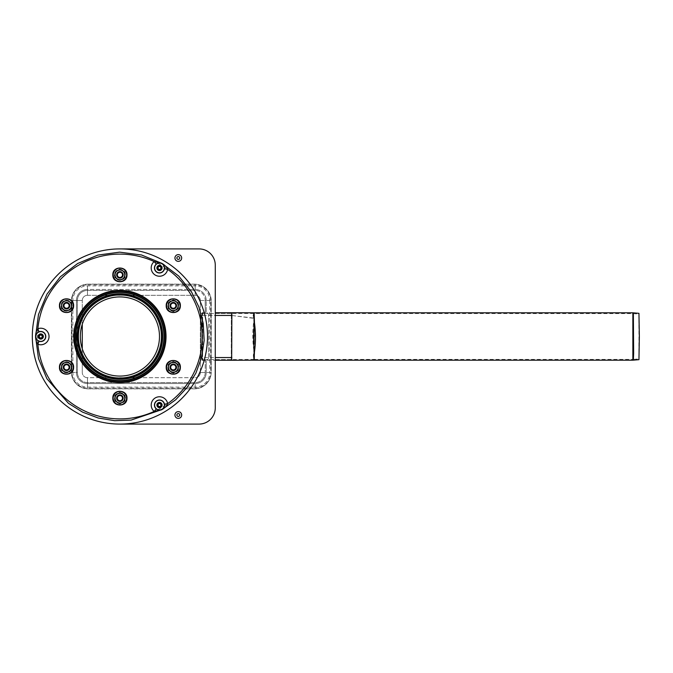 <?xml version="1.0" encoding="UTF-8"?>
<svg xmlns="http://www.w3.org/2000/svg" width="673" height="673" viewBox="0 0 673 673"><rect width="100%" height="100%" fill="white"/><g stroke="black" fill="none" stroke-linecap="round" stroke-linejoin="round"><path stroke-width="0.5" stroke-dasharray="3.37 2.52" d="M80.331 336.5A39.572 39.572 0 0 1 139.698 302.227A39.572 39.572 0 0 1 139.698 370.773A39.572 39.572 0 0 1 80.331 336.5M199.057 248.909L119.903 248.909A87.591 87.591 0 0 0 32.321 336.5A87.591 87.591 0 0 0 119.903 424.091L199.057 424.091A16.219 16.219 0 0 0 215.276 407.863L215.276 265.137A16.219 16.219 0 0 0 199.057 248.909M119.903 248.909A87.591 87.591 0 0 0 32.321 336.5A87.591 87.591 0 0 0 119.903 424.091M200.933 313.601L202.952 312.995L201.993 315.444L201.993 357.556L202.952 360.005L200.933 359.399L200.933 313.601L200.933 359.399M202.952 359.012L202.952 360.509L206.678 360.509L208.63 358.558L206.678 360.509L202.952 360.509L202.952 360.005M206.199 372.506L206.199 360.509L206.199 372.506A11.029 11.029 0 0 1 195.17 383.534L87.465 383.534A11.029 11.029 0 0 1 76.436 372.506L76.436 300.495L76.436 372.506A11.029 11.029 0 0 0 87.465 383.534L195.17 383.534A11.029 11.029 0 0 0 206.199 372.506L210.733 372.506L210.733 300.495L206.199 300.495L206.199 312.491L206.199 300.495A11.029 11.029 0 0 0 195.17 289.466A11.029 11.029 0 0 1 206.199 300.495L200.361 300.495L200.361 372.506L206.199 372.506M202.952 312.995L202.952 312.491L206.678 312.491L208.63 314.442L208.63 358.558L208.63 314.442L206.678 312.491L202.952 312.491L202.952 313.988M72.869 372.506L72.869 300.495A14.596 14.596 0 0 1 87.465 285.89L195.17 285.89A14.596 14.596 0 0 1 209.766 300.495L205.223 300.495A10.053 10.053 0 0 0 195.17 290.433A10.053 10.053 0 0 1 205.223 300.495L205.223 312.491L205.223 300.495L200.361 300.495L200.361 372.506A5.191 5.191 0 0 1 195.17 377.696A5.191 5.191 0 0 0 200.361 372.506L205.223 372.506L205.223 360.509L205.223 372.506A10.053 10.053 0 0 1 195.17 382.567A10.053 10.053 0 0 0 205.223 372.506L209.766 372.506A14.596 14.596 0 0 1 195.17 387.11L87.465 387.11A14.596 14.596 0 0 1 72.869 372.506L77.412 372.506L77.412 300.495L77.412 372.506A10.053 10.053 0 0 0 87.465 382.567L195.17 382.567L87.465 382.567A10.053 10.053 0 0 1 77.412 372.506L71.893 372.506A15.572 15.572 0 0 0 87.465 388.077L195.17 388.077A15.572 15.572 0 0 0 210.733 372.506M87.465 285.89L87.465 290.433A10.053 10.053 0 0 0 77.412 300.495A10.053 10.053 0 0 1 87.465 290.433L195.17 290.433L87.465 290.433L87.465 295.304L87.465 289.466L195.17 289.466L87.465 289.466A11.029 11.029 0 0 0 76.436 300.495A11.029 11.029 0 0 1 87.465 289.466L87.465 284.923A15.572 15.572 0 0 0 71.893 300.495L71.893 372.506M88.281 284.141A16.867 16.867 0 0 0 71.405 301.008L71.405 371.992A16.867 16.867 0 0 0 88.281 388.859L194.354 388.859A16.867 16.867 0 0 0 211.221 371.992L211.221 301.008A16.867 16.867 0 0 0 194.354 284.141L88.281 284.141L194.354 284.141A16.867 16.867 0 0 1 211.221 301.008L211.221 371.992A16.867 16.867 0 0 1 194.354 388.859L88.281 388.859A16.867 16.867 0 0 1 71.405 371.992L71.405 301.008A16.867 16.867 0 0 1 88.281 284.141M122.52 274.862A2.599 2.599 -90 0 1 118.616 277.116A2.599 2.599 -90 0 1 118.616 272.607A2.599 2.599 -90 0 1 122.52 274.862A2.599 2.599 -90 0 1 118.608 277.116A2.599 2.599 -90 0 1 118.608 272.615A2.599 2.599 -90 0 1 122.511 274.862A2.599 2.599 -90 0 1 118.608 277.116A2.599 2.599 -90 0 1 118.608 272.615A2.599 2.599 -90 0 1 122.511 274.862A2.625 2.625 -90 0 1 118.599 277.133A2.625 2.625 -90 0 1 118.599 272.59A2.625 2.625 -90 0 1 122.536 274.862A2.599 2.599 -90 0 1 118.608 277.116A2.599 2.599 -90 0 1 118.608 272.615A2.599 2.599 -90 0 1 122.511 274.862A2.608 2.608 -90 0 1 118.608 277.116A2.608 2.608 -90 0 1 118.608 272.607A2.608 2.608 -90 0 1 122.511 274.862A2.599 2.599 -90 0 1 118.608 277.116A2.599 2.599 -90 0 1 118.608 272.615A2.599 2.599 -90 0 1 122.511 274.862M123.167 274.862A3.247 3.247 -90 0 1 118.288 277.68A3.247 3.247 -90 0 1 118.288 272.052A3.247 3.247 -90 0 1 123.167 274.862A3.247 3.247 -90 0 1 118.288 277.68A3.247 3.247 -90 0 1 118.288 272.052A3.247 3.247 -90 0 1 123.159 274.862A3.247 3.247 -90 0 1 118.288 277.68A3.247 3.247 -90 0 1 118.288 272.052A3.247 3.247 -90 0 1 123.159 274.862A3.272 3.272 -90 0 1 118.28 277.697A3.272 3.272 -90 0 1 118.28 272.035A3.272 3.272 -90 0 1 123.176 274.862A3.256 3.256 -90 0 1 118.288 277.68A3.256 3.256 -90 0 1 118.288 272.043A3.256 3.256 -90 0 1 123.167 274.862A3.247 3.247 -90 0 1 118.288 277.68A3.247 3.247 -90 0 1 118.288 272.052A3.247 3.247 -90 0 1 123.159 274.862A3.247 3.247 -90 0 1 118.288 277.68A3.247 3.247 -90 0 1 118.288 272.052A3.247 3.247 -90 0 1 123.159 274.862A3.247 3.247 -90 0 1 118.288 277.68A3.247 3.247 -90 0 1 118.288 272.052A3.247 3.247 -90 0 1 123.151 274.862A3.247 3.247 -90 0 1 118.288 277.671A3.247 3.247 -90 0 1 118.288 272.052A3.247 3.247 -90 0 1 123.151 274.862A3.247 3.247 -90 0 1 118.288 277.671A3.247 3.247 -90 0 1 118.288 272.052A3.247 3.247 -90 0 1 123.151 274.862A3.247 3.247 -90 0 1 118.288 277.671A3.247 3.247 -90 0 1 118.288 272.052A3.247 3.247 -90 0 1 123.151 274.862M122.503 274.862A2.599 2.599 -90 0 1 118.608 277.116A2.599 2.599 -90 0 1 118.608 272.615A2.599 2.599 -90 0 1 122.503 274.862A2.599 2.599 -90 0 1 118.608 277.116A2.599 2.599 -90 0 1 118.608 272.615A2.599 2.599 -90 0 1 122.503 274.862A2.599 2.599 -90 0 1 118.608 277.116A2.599 2.599 -90 0 1 118.608 272.615A2.599 2.599 -90 0 1 122.503 274.862A2.599 2.599 -90 0 1 118.608 277.116A2.599 2.599 -90 0 1 118.608 272.615A2.599 2.599 -90 0 1 122.503 274.862M67.83 303.422A2.599 2.599 -150 0 1 67.83 307.931A2.599 2.599 -150 0 1 63.927 305.677A2.599 2.599 -150 0 1 67.83 303.422A2.599 2.599 -150 0 1 67.83 307.931A2.599 2.599 -150 0 1 63.927 305.677A2.599 2.599 -150 0 1 67.83 303.422A2.599 2.599 -150 0 1 67.83 307.931A2.599 2.599 -150 0 1 63.927 305.677A2.599 2.599 -150 0 1 67.83 303.422A2.599 2.599 -150 0 1 67.83 307.931A2.599 2.599 -150 0 1 63.927 305.677A2.599 2.599 -150 0 1 67.83 303.422A2.599 2.599 -150 0 1 67.83 307.931A2.599 2.599 -150 0 1 63.935 305.677A2.599 2.599 -150 0 1 67.83 303.43A2.608 2.608 -150 0 1 67.83 307.931A2.608 2.608 -150 0 1 63.927 305.677A2.608 2.608 -150 0 1 67.83 303.422A2.599 2.599 -150 0 1 67.83 307.931A2.599 2.599 -150 0 1 63.935 305.677A2.599 2.599 -150 0 1 67.83 303.43A2.599 2.599 -150 0 1 67.83 307.931A2.599 2.599 -150 0 1 63.935 305.677A2.599 2.599 -150 0 1 67.83 303.43A2.599 2.599 -150 0 1 67.83 307.931A2.599 2.599 -150 0 1 63.935 305.685A2.599 2.599 -150 0 1 67.83 303.43A2.599 2.599 -150 0 1 67.83 307.931A2.599 2.599 -150 0 1 63.935 305.685A2.599 2.599 -150 0 1 67.83 303.43A2.599 2.599 -150 0 1 67.83 307.931A2.599 2.599 -150 0 1 63.935 305.685A2.599 2.599 -150 0 1 67.83 303.43M68.158 302.858A3.247 3.247 -150 0 1 68.158 308.495A3.247 3.247 -150 0 1 63.279 305.677A3.247 3.247 -150 0 1 68.158 302.858A3.247 3.247 -150 0 1 68.158 308.495A3.247 3.247 -150 0 1 63.279 305.677A3.247 3.247 -150 0 1 68.158 302.858A3.247 3.247 -150 0 1 68.158 308.495A3.247 3.247 -150 0 1 63.279 305.677A3.247 3.247 -150 0 1 68.158 302.867A3.256 3.256 -150 0 1 68.158 308.495A3.256 3.256 -150 0 1 63.279 305.677A3.256 3.256 -150 0 1 68.158 302.858A3.247 3.247 -150 0 1 68.158 308.495A3.247 3.247 -150 0 1 63.279 305.677A3.247 3.247 -150 0 1 68.158 302.867A3.247 3.247 -150 0 1 68.15 308.495A3.247 3.247 -150 0 1 63.287 305.677A3.247 3.247 -150 0 1 68.15 302.867A3.247 3.247 -150 0 1 68.15 308.495A3.247 3.247 -150 0 1 63.287 305.677A3.247 3.247 -150 0 1 68.15 302.867A3.247 3.247 -150 0 1 68.15 308.495A3.247 3.247 -150 0 1 63.287 305.685A3.247 3.247 -150 0 1 68.15 302.867M67.847 303.405A2.625 2.625 -150 0 1 67.847 307.948A2.625 2.625 -150 0 1 63.91 305.677A2.625 2.625 -150 0 1 67.847 303.405M68.166 302.85A3.272 3.272 -150 0 1 68.166 308.512A3.272 3.272 -150 0 1 63.262 305.677A3.272 3.272 -150 0 1 68.166 302.85M68.15 302.875A3.247 3.247 -150 0 1 68.15 308.495A3.247 3.247 -150 0 1 63.287 305.685A3.247 3.247 -150 0 1 68.15 302.875A3.247 3.247 -150 0 1 68.15 308.495A3.247 3.247 -150 0 1 63.287 305.685A3.247 3.247 -150 0 1 68.15 302.875M65.222 365.06A2.599 2.599 150 0 1 69.126 367.307A2.599 2.599 150 0 1 65.222 369.561A2.599 2.599 150 0 1 65.222 365.06A2.599 2.599 150 0 1 69.126 367.315A2.599 2.599 150 0 1 65.222 369.561A2.599 2.599 150 0 1 65.222 365.06A2.599 2.599 150 0 1 69.126 367.315A2.599 2.599 150 0 1 65.231 369.561A2.599 2.599 150 0 1 65.231 365.06A2.608 2.608 150 0 1 69.134 367.315A2.608 2.608 150 0 1 65.222 369.57A2.608 2.608 150 0 1 65.222 365.06A2.599 2.599 150 0 1 69.126 367.315A2.599 2.599 150 0 1 65.231 369.561A2.599 2.599 150 0 1 65.231 365.069A2.599 2.599 150 0 1 69.126 367.315A2.599 2.599 150 0 1 65.231 369.561A2.599 2.599 150 0 1 65.231 365.069A2.599 2.599 150 0 1 69.126 367.315A2.599 2.599 150 0 1 65.231 369.561A2.599 2.599 150 0 1 65.231 365.069A2.599 2.599 150 0 1 69.126 367.315A2.599 2.599 150 0 1 65.231 369.561A2.599 2.599 150 0 1 65.231 365.069A2.599 2.599 150 0 1 69.126 367.315A2.599 2.599 150 0 1 65.231 369.561A2.599 2.599 150 0 1 65.231 365.069M64.902 364.497A3.247 3.247 150 0 1 69.773 367.315A3.247 3.247 150 0 1 64.902 370.125A3.247 3.247 150 0 1 64.902 364.497A3.247 3.247 150 0 1 69.773 367.315A3.247 3.247 150 0 1 64.902 370.125A3.247 3.247 150 0 1 64.902 364.497A3.247 3.247 150 0 1 69.773 367.315A3.247 3.247 150 0 1 64.902 370.125A3.247 3.247 150 0 1 64.902 364.497A3.256 3.256 150 0 1 69.782 367.315A3.256 3.256 150 0 1 64.902 370.133A3.256 3.256 150 0 1 64.902 364.497A3.247 3.247 150 0 1 69.773 367.315A3.247 3.247 150 0 1 64.902 370.125A3.247 3.247 150 0 1 64.902 364.505A3.247 3.247 150 0 1 69.773 367.315A3.247 3.247 150 0 1 64.902 370.125A3.247 3.247 150 0 1 64.902 364.505A3.247 3.247 150 0 1 69.773 367.315A3.247 3.247 150 0 1 64.902 370.125A3.247 3.247 150 0 1 64.902 364.505A3.247 3.247 150 0 1 69.773 367.315A3.247 3.247 150 0 1 64.902 370.125A3.247 3.247 150 0 1 64.902 364.505A3.247 3.247 150 0 1 69.773 367.315A3.247 3.247 150 0 1 64.902 370.125A3.247 3.247 150 0 1 64.902 364.505A3.247 3.247 150 0 1 69.773 367.315A3.247 3.247 150 0 1 64.902 370.125A3.247 3.247 150 0 1 64.902 364.505M65.214 365.044A2.625 2.625 150 0 1 69.151 367.315A2.625 2.625 150 0 1 65.214 369.586A2.625 2.625 150 0 1 65.214 365.044M64.894 364.48A3.272 3.272 150 0 1 69.799 367.315A3.272 3.272 150 0 1 64.894 370.142A3.272 3.272 150 0 1 64.894 364.48M117.295 398.138A2.599 2.599 90 0 1 121.199 395.884A2.599 2.599 90 0 1 121.199 400.393A2.599 2.599 90 0 1 117.295 398.138A2.599 2.599 90 0 1 121.199 395.884A2.599 2.599 90 0 1 121.199 400.385A2.599 2.599 90 0 1 117.295 398.138A2.599 2.599 90 0 1 121.199 395.884A2.599 2.599 90 0 1 121.199 400.385A2.599 2.599 90 0 1 117.295 398.138A2.599 2.599 90 0 1 121.199 395.884A2.599 2.599 90 0 1 121.199 400.385A2.599 2.599 90 0 1 117.304 398.138A2.608 2.608 90 0 1 121.207 395.884A2.608 2.608 90 0 1 121.207 400.393A2.608 2.608 90 0 1 117.295 398.138A2.599 2.599 90 0 1 121.199 395.884A2.599 2.599 90 0 1 121.199 400.385A2.599 2.599 90 0 1 117.304 398.138A2.599 2.599 90 0 1 121.199 395.884A2.599 2.599 90 0 1 121.199 400.385A2.599 2.599 90 0 1 117.304 398.138A2.599 2.599 90 0 1 121.199 395.884A2.599 2.599 90 0 1 121.199 400.385A2.599 2.599 90 0 1 117.304 398.138A2.599 2.599 90 0 1 121.207 395.884A2.599 2.599 90 0 1 121.207 400.385A2.599 2.599 90 0 1 117.312 398.138A2.599 2.599 90 0 1 121.207 395.884A2.599 2.599 90 0 1 121.207 400.385A2.599 2.599 90 0 1 117.312 398.138M116.648 398.138A3.247 3.247 90 0 1 121.527 395.32A3.247 3.247 90 0 1 121.527 400.948A3.247 3.247 90 0 1 116.648 398.138A3.247 3.247 90 0 1 121.527 395.32A3.247 3.247 90 0 1 121.527 400.948A3.247 3.247 90 0 1 116.648 398.138A3.247 3.247 90 0 1 121.527 395.32A3.247 3.247 90 0 1 121.527 400.948A3.247 3.247 90 0 1 116.648 398.138A3.272 3.272 90 0 1 121.535 395.303A3.272 3.272 90 0 1 121.535 400.965A3.272 3.272 90 0 1 116.631 398.138A3.256 3.256 90 0 1 121.527 395.32A3.256 3.256 90 0 1 121.527 400.957A3.256 3.256 90 0 1 116.648 398.138A3.247 3.247 90 0 1 121.527 395.32A3.247 3.247 90 0 1 121.527 400.948A3.247 3.247 90 0 1 116.656 398.138A3.247 3.247 90 0 1 121.527 395.32A3.247 3.247 90 0 1 121.527 400.948A3.247 3.247 90 0 1 116.656 398.138A3.247 3.247 90 0 1 121.527 395.32A3.247 3.247 90 0 1 121.527 400.948A3.247 3.247 90 0 1 116.656 398.138A3.247 3.247 90 0 1 121.527 395.329A3.247 3.247 90 0 1 121.527 400.948A3.247 3.247 90 0 1 116.656 398.138M117.279 398.138A2.625 2.625 90 0 1 121.216 395.867A2.625 2.625 90 0 1 121.216 400.41A2.625 2.625 90 0 1 117.279 398.138M116.665 398.138A3.247 3.247 90 0 1 121.527 395.329A3.247 3.247 90 0 1 121.527 400.948A3.247 3.247 90 0 1 116.665 398.138A3.247 3.247 90 0 1 121.527 395.329A3.247 3.247 90 0 1 121.527 400.948A3.247 3.247 90 0 1 116.665 398.138M171.977 369.578A2.599 2.599 30 0 1 171.977 365.069A2.599 2.599 30 0 1 175.88 367.323A2.599 2.599 30 0 1 171.977 369.578A2.599 2.599 30 0 1 171.977 365.069A2.599 2.599 30 0 1 175.88 367.323A2.599 2.599 30 0 1 171.977 369.578A2.599 2.599 30 0 1 171.977 365.069A2.599 2.599 30 0 1 175.88 367.323A2.599 2.599 30 0 1 171.977 369.578A2.599 2.599 30 0 1 171.985 365.069A2.599 2.599 30 0 1 175.88 367.323A2.599 2.599 30 0 1 171.985 369.57A2.608 2.608 30 0 1 171.977 365.069A2.608 2.608 30 0 1 175.889 367.323A2.608 2.608 30 0 1 171.977 369.578A2.599 2.599 30 0 1 171.985 365.069A2.599 2.599 30 0 1 175.88 367.323A2.599 2.599 30 0 1 171.985 369.57A2.599 2.599 30 0 1 171.985 365.069A2.599 2.599 30 0 1 175.88 367.323A2.599 2.599 30 0 1 171.985 369.57A2.599 2.599 30 0 1 171.985 365.069A2.599 2.599 30 0 1 175.88 367.315A2.599 2.599 30 0 1 171.985 369.57A2.599 2.599 30 0 1 171.985 365.069A2.599 2.599 30 0 1 175.88 367.315A2.599 2.599 30 0 1 171.985 369.57A2.599 2.599 30 0 1 171.985 365.069A2.599 2.599 30 0 1 175.88 367.315A2.599 2.599 30 0 1 171.985 369.57M171.657 370.142A3.247 3.247 30 0 1 171.657 364.505A3.247 3.247 30 0 1 176.528 367.323A3.247 3.247 30 0 1 171.657 370.142A3.247 3.247 30 0 1 171.657 364.505A3.247 3.247 30 0 1 176.528 367.323A3.247 3.247 30 0 1 171.657 370.142A3.247 3.247 30 0 1 171.657 364.505A3.247 3.247 30 0 1 176.528 367.323A3.247 3.247 30 0 1 171.657 370.133A3.272 3.272 30 0 1 171.649 364.488A3.272 3.272 30 0 1 176.553 367.323A3.272 3.272 30 0 1 171.649 370.15A3.256 3.256 30 0 1 171.657 364.505A3.256 3.256 30 0 1 176.536 367.323A3.256 3.256 30 0 1 171.657 370.142A3.247 3.247 30 0 1 171.657 364.505A3.247 3.247 30 0 1 176.528 367.323A3.247 3.247 30 0 1 171.657 370.133A3.247 3.247 30 0 1 171.657 364.505A3.247 3.247 30 0 1 176.528 367.323A3.247 3.247 30 0 1 171.657 370.133A3.247 3.247 30 0 1 171.657 364.505A3.247 3.247 30 0 1 176.528 367.323A3.247 3.247 30 0 1 171.657 370.133A3.247 3.247 30 0 1 171.657 364.505A3.247 3.247 30 0 1 176.528 367.315A3.247 3.247 30 0 1 171.657 370.133M171.968 369.595A2.625 2.625 30 0 1 171.968 365.052A2.625 2.625 30 0 1 175.905 367.323A2.625 2.625 30 0 1 171.968 369.595M171.665 370.125A3.247 3.247 30 0 1 171.665 364.505A3.247 3.247 30 0 1 176.528 367.315A3.247 3.247 30 0 1 171.665 370.125A3.247 3.247 30 0 1 171.665 364.505A3.247 3.247 30 0 1 176.528 367.315A3.247 3.247 30 0 1 171.665 370.125M174.593 307.94A2.599 2.599 -30 0 1 170.681 305.685A2.599 2.599 -30 0 1 174.593 303.439A2.599 2.599 -30 0 1 174.593 307.94A2.599 2.599 -30 0 1 170.69 305.685A2.599 2.599 -30 0 1 174.585 303.439A2.599 2.599 -30 0 1 174.585 307.94A2.599 2.599 -30 0 1 170.69 305.685A2.599 2.599 -30 0 1 174.585 303.439A2.599 2.599 -30 0 1 174.585 307.94A2.625 2.625 -30 0 1 170.664 305.685A2.625 2.625 -30 0 1 174.601 303.414A2.625 2.625 -30 0 1 174.601 307.956A2.599 2.599 -30 0 1 170.69 305.685A2.599 2.599 -30 0 1 174.585 303.439A2.599 2.599 -30 0 1 174.585 307.94A2.608 2.608 -30 0 1 170.681 305.685A2.608 2.608 -30 0 1 174.585 303.43A2.608 2.608 -30 0 1 174.585 307.94A2.599 2.599 -30 0 1 170.69 305.685A2.599 2.599 -30 0 1 174.585 303.439A2.599 2.599 -30 0 1 174.585 307.931A2.599 2.599 -30 0 1 170.69 305.685A2.599 2.599 -30 0 1 174.585 303.439A2.599 2.599 -30 0 1 174.585 307.931A2.599 2.599 -30 0 1 170.69 305.685A2.599 2.599 -30 0 1 174.585 303.439A2.599 2.599 -30 0 1 174.585 307.931A2.599 2.599 -30 0 1 170.69 305.685A2.599 2.599 -30 0 1 174.585 303.439A2.599 2.599 -30 0 1 174.585 307.931A2.599 2.599 -30 0 1 170.69 305.685A2.599 2.599 -30 0 1 174.585 303.439A2.599 2.599 -30 0 1 174.585 307.931M174.913 308.503A3.247 3.247 -30 0 1 170.033 305.685A3.247 3.247 -30 0 1 174.913 302.875A3.247 3.247 -30 0 1 174.913 308.503A3.247 3.247 -30 0 1 170.033 305.685A3.247 3.247 -30 0 1 174.913 302.875A3.247 3.247 -30 0 1 174.913 308.503A3.247 3.247 -30 0 1 170.033 305.685A3.247 3.247 -30 0 1 174.913 302.875A3.247 3.247 -30 0 1 174.913 308.503A3.256 3.256 -30 0 1 170.033 305.685A3.256 3.256 -30 0 1 174.913 302.867A3.256 3.256 -30 0 1 174.913 308.503A3.247 3.247 -30 0 1 170.042 305.685A3.247 3.247 -30 0 1 174.913 302.875A3.247 3.247 -30 0 1 174.913 308.495A3.247 3.247 -30 0 1 170.042 305.685A3.247 3.247 -30 0 1 174.913 302.875A3.247 3.247 -30 0 1 174.913 308.495A3.247 3.247 -30 0 1 170.042 305.685A3.247 3.247 -30 0 1 174.904 302.875A3.247 3.247 -30 0 1 174.904 308.495A3.247 3.247 -30 0 1 170.042 305.685A3.247 3.247 -30 0 1 174.904 302.875A3.247 3.247 -30 0 1 174.904 308.495A3.247 3.247 -30 0 1 170.042 305.685A3.247 3.247 -30 0 1 174.904 302.875A3.247 3.247 -30 0 1 174.904 308.495A3.247 3.247 -30 0 1 170.042 305.685A3.247 3.247 -30 0 1 174.904 302.875A3.247 3.247 -30 0 1 174.904 308.495M174.921 308.52A3.272 3.272 -30 0 1 170.017 305.685A3.272 3.272 -30 0 1 174.921 302.858A3.272 3.272 -30 0 1 174.921 308.52M253.763 357.254C254.344 361.544 254.192 361.081 253.317 355.849L253.788 350.187C254.402 362.739 254.621 363.336 254.436 351.987M254.142 312.819L253.814 321.013L253.359 315.738L254.108 312.819M253.788 350.187C252.459 340.159 252.468 330.435 253.814 321.013L254.655 336.5L253.788 350.187M215.276 312.718L231.319 312.718L231.319 360.282M202.127 312.718L202.127 360.282L215.276 360.282L202.623 360.282L202.674 357.556L202.623 359.5L202.127 359.5L202.127 313.5L202.623 313.5L202.657 315.444L202.657 357.556L202.623 312.718M231.815 359.5L231.319 359.5L231.285 357.556L231.319 313.5L231.815 313.5L231.849 315.444L231.815 359.5L202.623 359.5M632.872 313.601A4.543 4.543 -90 0 1 633.268 313.618L632.595 320.306L632.872 359.399L632.872 313.601L202.623 313.5M231.319 313.5L202.127 313.5M231.319 359.5L202.127 359.5M202.127 360.282L202.623 360.282M253.822 321.442L253.805 349.96C253.999 361.872 254.209 362.402 254.428 351.558L254.444 323.04C254.285 312.398 254.091 310.833 253.881 318.354L253.822 321.442M638.946 313.332L638.946 358.886L633.268 359.382L633.268 313.618L633.268 359.382L254.125 359.399L254.428 351.558M254.125 313.601L253.881 318.354L231.285 315.444L202.093 315.444M638.946 358.886L638.946 359.668M125.094 274.862A5.191 5.191 0 0 1 117.312 279.362A5.191 5.191 0 0 1 117.312 270.369A5.191 5.191 0 0 1 125.094 274.862A5.191 5.191 0 0 0 117.312 270.369A5.191 5.191 0 0 0 117.312 279.362A5.191 5.191 0 0 0 125.094 274.862M168.09 305.685A5.191 5.191 0 0 1 175.88 301.184A5.191 5.191 0 0 1 175.88 310.177A5.191 5.191 0 0 1 168.09 305.685A5.191 5.191 0 0 0 175.88 310.177A5.191 5.191 0 0 0 175.88 301.184A5.191 5.191 0 0 0 168.09 305.685M162.075 336.5A42.172 42.172 0 0 1 98.822 373.019A42.172 42.172 0 0 1 98.822 299.981A42.172 42.172 0 0 1 162.075 336.5A42.172 42.172 0 0 0 98.822 299.981A42.172 42.172 0 0 0 98.822 373.019A42.172 42.172 0 0 0 162.075 336.5M168.09 367.315A5.191 5.191 0 0 1 175.88 362.823A5.191 5.191 0 0 1 175.88 371.816A5.191 5.191 0 0 1 168.09 367.315A5.191 5.191 0 0 0 175.88 371.816A5.191 5.191 0 0 0 175.88 362.823A5.191 5.191 0 0 0 168.09 367.315M125.094 398.138A5.191 5.191 0 0 1 117.312 402.631A5.191 5.191 0 0 1 117.312 393.638A5.191 5.191 0 0 1 125.094 398.138A5.191 5.191 0 0 0 117.312 393.638A5.191 5.191 0 0 0 117.312 402.631A5.191 5.191 0 0 0 125.094 398.138A5.191 5.191 0 0 1 119.903 403.329A5.191 5.191 0 0 1 114.713 398.138A5.191 5.191 0 0 1 119.903 392.948A5.191 5.191 0 0 1 125.094 398.138M71.717 367.315A5.191 5.191 0 0 1 63.935 371.816A5.191 5.191 0 0 1 63.935 362.823A5.191 5.191 0 0 1 71.717 367.315A5.191 5.191 0 0 0 63.935 362.823A5.191 5.191 0 0 0 63.935 371.816A5.191 5.191 0 0 0 71.717 367.315M71.717 305.685A5.191 5.191 0 0 1 63.935 310.177A5.191 5.191 0 0 1 63.935 301.184A5.191 5.191 0 0 1 71.717 305.685A5.191 5.191 0 0 0 63.935 301.184A5.191 5.191 0 0 0 63.935 310.177A5.191 5.191 0 0 0 71.717 305.685M207.494 336.5A87.591 87.591 0 0 0 76.116 260.644A87.591 87.591 0 0 0 76.116 412.356A87.591 87.591 0 0 0 207.494 336.5M168.418 302.875L173.281 300.065L178.152 302.875M178.152 308.495L173.281 311.305L168.418 308.495M168.418 305.685L168.418 304.322M173.281 302.438A3.247 3.247 0 0 0 170.471 307.3A3.247 3.247 0 0 0 176.09 307.3A3.247 3.247 0 0 0 173.281 302.438M173.281 308.402A2.717 2.717 0 0 0 175.998 305.685A2.717 2.717 0 0 0 173.281 302.968A2.717 2.717 0 0 0 170.563 305.685A2.717 2.717 0 0 0 173.281 308.402A2.717 2.717 0 0 0 175.636 304.322A2.717 2.717 0 0 0 170.934 304.322A2.717 2.717 0 0 0 173.281 308.402M171.623 302.9A3.247 3.247 0 0 0 173.281 308.924A3.247 3.247 0 0 0 176.427 304.869A3.247 3.247 0 0 0 171.708 302.85M168.418 364.505L173.281 361.695L178.152 364.505M178.152 370.125L173.281 372.935L168.418 370.125M168.418 367.315L168.418 365.952M173.281 364.076A3.247 3.247 0 0 0 170.471 368.939A3.247 3.247 0 0 0 176.09 368.939A3.247 3.247 0 0 0 173.281 364.076M173.281 370.032A2.717 2.717 0 0 0 175.998 367.315A2.717 2.717 0 0 0 173.281 364.598A2.717 2.717 0 0 0 170.563 367.315A2.717 2.717 0 0 0 173.281 370.032A2.717 2.717 0 0 0 175.636 365.961A2.717 2.717 0 0 0 170.934 365.961A2.717 2.717 0 0 0 173.281 370.032M174.862 364.488A3.247 3.247 0 0 0 170.143 366.499A3.247 3.247 0 0 0 173.281 370.562A3.247 3.247 0 0 0 174.946 364.53M117.472 270.647L119.903 269.242M122.343 270.647L124.774 272.052M123.596 278.353L121.081 279.8M118.726 279.8L116.219 278.353M115.041 274.862L115.041 273.499M119.903 271.623A3.247 3.247 0 0 0 117.094 276.485A3.247 3.247 0 0 0 122.713 276.485A3.247 3.247 0 0 0 119.903 271.623M119.903 277.579A2.717 2.717 0 0 0 122.621 274.862A2.717 2.717 0 0 0 119.903 272.144A2.717 2.717 0 0 0 117.186 274.862A2.717 2.717 0 0 0 119.903 277.579A2.717 2.717 0 0 0 122.259 273.507A2.717 2.717 0 0 0 117.556 273.507A2.717 2.717 0 0 0 119.903 277.579M116.665 274.912A3.247 3.247 0 0 0 119.903 278.109A3.247 3.247 0 0 0 123.151 274.878A3.247 3.247 0 0 0 119.937 271.623A3.247 3.247 0 0 0 116.665 274.82M64.095 363.1L65.348 362.377M67.704 362.377L71.397 364.505M70.219 370.806L67.704 372.253M65.348 372.253L62.841 370.806M61.664 367.315L61.664 365.952M66.526 364.076A3.247 3.247 0 0 0 63.716 368.939A3.247 3.247 0 0 0 69.336 368.939A3.247 3.247 0 0 0 66.526 364.076M66.526 370.032A2.717 2.717 0 0 0 69.243 367.315A2.717 2.717 0 0 0 66.526 364.598A2.717 2.717 0 0 0 63.809 367.315A2.717 2.717 0 0 0 66.526 370.032A2.717 2.717 0 0 0 68.882 365.961A2.717 2.717 0 0 0 64.179 365.961A2.717 2.717 0 0 0 66.526 370.032M68.192 370.1A3.247 3.247 0 0 0 68.587 364.808A3.247 3.247 0 0 0 63.472 366.221A3.247 3.247 0 0 0 68.108 370.15M64.103 301.47L65.357 300.747M67.712 300.747L71.405 302.875M70.228 309.176L67.712 310.623M65.357 310.623L62.85 309.176M61.672 305.685L61.672 304.322M66.534 302.438A3.247 3.247 0 0 0 63.725 307.3A3.247 3.247 0 0 0 69.344 307.3A3.247 3.247 0 0 0 66.534 302.438M66.534 308.402A2.717 2.717 0 0 0 69.252 305.685A2.717 2.717 0 0 0 66.534 302.968A2.717 2.717 0 0 0 63.817 305.685A2.717 2.717 0 0 0 66.534 308.402A2.717 2.717 0 0 0 68.89 304.322A2.717 2.717 0 0 0 64.187 304.322A2.717 2.717 0 0 0 66.534 308.402M68.781 308.024A3.247 3.247 0 0 0 68.2 302.892A3.247 3.247 0 0 0 63.413 304.819A3.247 3.247 0 0 0 67.662 308.73M115.033 395.337L119.903 392.527M122.335 393.932L124.766 395.337M124.766 400.948L119.903 403.758M118.061 402.698L117.472 402.353M115.033 398.147L115.033 396.776M119.903 394.9A3.247 3.247 0 0 0 117.094 399.762A3.247 3.247 0 0 0 122.713 399.762A3.247 3.247 0 0 0 119.903 394.9M119.903 400.864A2.717 2.717 0 0 0 122.621 398.147A2.717 2.717 0 0 0 119.903 395.43A2.717 2.717 0 0 0 117.186 398.147A2.717 2.717 0 0 0 119.903 400.864A2.717 2.717 0 0 0 122.259 396.784A2.717 2.717 0 0 0 117.548 396.784A2.717 2.717 0 0 0 119.903 400.864M121.981 400.637A3.247 3.247 0 0 0 121.695 395.438A3.247 3.247 0 0 0 116.799 397.205A3.247 3.247 0 0 0 120.803 401.259M38.807 336.5A1.943 1.943 0 0 1 41.726 334.817A1.943 1.943 0 0 1 41.726 338.183A1.943 1.943 0 0 1 38.807 336.5A1.943 1.943 0 0 1 41.726 334.817A1.943 1.943 0 0 1 41.726 338.183A1.943 1.943 0 0 1 38.807 336.5A1.943 1.943 0 0 1 41.726 334.817A1.943 1.943 0 0 1 41.726 338.183A1.943 1.943 0 0 1 38.807 336.5A1.943 1.943 0 0 1 41.726 334.817A1.943 1.943 0 0 1 41.726 338.183A1.943 1.943 0 0 1 38.807 336.5A1.943 1.943 0 0 1 41.726 334.817A1.943 1.943 0 0 1 41.726 338.183A1.943 1.943 0 0 1 38.807 336.5A1.943 1.943 0 0 1 41.726 334.817A1.943 1.943 0 0 1 41.726 338.183A1.943 1.943 0 0 1 38.807 336.5A1.943 1.943 0 0 1 41.726 334.817A1.943 1.943 0 0 1 41.726 338.183A1.943 1.943 0 0 1 38.807 336.5A1.943 1.943 0 0 1 41.726 334.817A1.943 1.943 0 0 1 41.726 338.183A1.943 1.943 0 0 1 38.807 336.5A1.943 1.943 0 0 1 41.726 334.817A1.943 1.943 0 0 1 41.726 338.183A1.943 1.943 0 0 1 38.807 336.5A1.943 1.943 0 0 1 41.726 334.817A1.943 1.943 0 0 1 41.726 338.183A1.943 1.943 0 0 1 38.807 336.5A1.943 1.943 0 0 1 41.726 334.817A1.943 1.943 0 0 1 41.726 338.183A1.943 1.943 0 0 1 38.807 336.5A1.943 1.943 0 0 1 41.726 334.817A1.943 1.943 0 0 1 41.726 338.183A1.943 1.943 0 0 1 38.807 336.5A1.943 1.943 0 0 1 41.726 334.817A1.943 1.943 0 0 1 41.726 338.183A1.943 1.943 0 0 1 38.807 336.5M39.295 336.5A1.464 1.464 0 0 1 41.482 335.238A1.464 1.464 0 0 1 41.482 337.762A1.464 1.464 0 0 1 39.295 336.5A1.464 1.464 0 0 1 41.482 335.238A1.464 1.464 0 0 1 41.482 337.762A1.464 1.464 0 0 1 39.295 336.5A1.464 1.464 0 0 1 41.482 335.238A1.464 1.464 0 0 1 41.482 337.762A1.464 1.464 0 0 1 39.295 336.5A1.464 1.464 0 0 1 41.482 335.238A1.464 1.464 0 0 1 41.482 337.762A1.464 1.464 0 0 1 39.295 336.5A1.464 1.464 0 0 1 41.482 335.238A1.464 1.464 0 0 1 41.482 337.762A1.464 1.464 0 0 1 39.295 336.5A1.464 1.464 0 0 1 41.482 335.238A1.464 1.464 0 0 1 41.482 337.762A1.464 1.464 0 0 1 39.295 336.5A1.464 1.464 0 0 1 41.482 335.238A1.464 1.464 0 0 1 41.482 337.762A1.464 1.464 0 0 1 39.295 336.5A1.464 1.464 0 0 1 41.482 335.238A1.464 1.464 0 0 1 41.482 337.762A1.464 1.464 0 0 1 39.295 336.5A1.464 1.464 0 0 1 41.482 335.238A1.464 1.464 0 0 1 41.482 337.762A1.464 1.464 0 0 1 39.295 336.5A1.464 1.464 0 0 1 41.482 335.238A1.464 1.464 0 0 1 41.482 337.762A1.464 1.464 0 0 1 39.295 336.5A1.464 1.464 0 0 1 41.482 335.238A1.464 1.464 0 0 1 41.482 337.762A1.464 1.464 0 0 1 39.295 336.5A1.464 1.464 0 0 1 41.482 335.238A1.464 1.464 0 0 1 41.482 337.762A1.464 1.464 0 0 1 39.295 336.5M39.135 336.5A1.624 1.624 0 0 0 41.566 337.905A1.624 1.624 0 0 0 41.566 335.095A1.624 1.624 0 0 0 39.135 336.5M42.054 338.746A2.591 2.591 0 0 1 38.159 336.5A2.591 2.591 0 0 1 42.054 334.254A2.591 2.591 0 0 1 42.054 338.746A2.591 2.591 0 0 1 38.159 336.5A2.591 2.591 0 0 1 42.054 334.254A2.591 2.591 0 0 1 42.054 338.746A2.591 2.591 0 0 1 38.159 336.5A2.591 2.591 0 0 1 42.054 334.254A2.591 2.591 0 0 1 42.054 338.746A2.591 2.591 0 0 1 38.159 336.5A2.591 2.591 0 0 1 42.054 334.254A2.591 2.591 0 0 1 42.054 338.746A2.591 2.591 0 0 1 38.159 336.5A2.591 2.591 0 0 1 42.054 334.254A2.591 2.591 0 0 1 42.054 338.746A2.591 2.591 0 0 1 38.159 336.5A2.591 2.591 0 0 1 42.054 334.254A2.591 2.591 0 0 1 42.054 338.746A2.591 2.591 0 0 1 38.159 336.5A2.591 2.591 0 0 1 42.054 334.254A2.591 2.591 0 0 1 42.054 338.746A2.591 2.591 0 0 1 38.159 336.5A2.591 2.591 0 0 1 42.054 334.254A2.591 2.591 0 0 1 42.054 338.746A2.591 2.591 0 0 0 42.054 334.254A2.591 2.591 0 0 0 38.159 336.5A2.591 2.591 0 0 0 42.054 338.746M41.886 338.469A2.271 2.271 0 0 1 38.479 336.5A2.271 2.271 0 0 1 41.886 334.531A2.271 2.271 0 0 1 41.886 338.469A2.271 2.271 0 0 1 38.479 336.5A2.271 2.271 0 0 1 41.886 334.531A2.271 2.271 0 0 1 41.886 338.469A2.271 2.271 0 0 1 38.479 336.5A2.271 2.271 0 0 1 41.886 334.531A2.271 2.271 0 0 1 41.886 338.469A2.271 2.271 0 0 1 38.479 336.5A2.271 2.271 0 0 1 41.886 334.531A2.271 2.271 0 0 1 41.886 338.469A2.271 2.271 0 0 1 38.479 336.5A2.271 2.271 0 0 1 41.886 334.531A2.271 2.271 0 0 1 41.886 338.469A2.271 2.271 0 0 1 38.479 336.5A2.271 2.271 0 0 1 41.886 334.531A2.271 2.271 0 0 1 41.886 338.469A2.271 2.271 0 0 1 38.479 336.5A2.271 2.271 0 0 1 41.886 334.531A2.271 2.271 0 0 1 41.886 338.469A2.271 2.271 0 0 1 38.479 336.5A2.271 2.271 0 0 1 41.886 334.531A2.271 2.271 0 0 1 41.886 338.469M157.532 405.045A1.943 1.943 0 0 1 160.452 403.363A1.943 1.943 0 0 1 160.452 406.736A1.943 1.943 0 0 1 157.532 405.045A1.943 1.943 0 0 1 160.452 403.363A1.943 1.943 0 0 1 160.452 406.736A1.943 1.943 0 0 1 157.532 405.045A1.943 1.943 0 0 1 160.452 403.363A1.943 1.943 0 0 1 160.452 406.736A1.943 1.943 0 0 1 157.532 405.045A1.943 1.943 0 0 1 160.452 403.363A1.943 1.943 0 0 1 160.452 406.736A1.943 1.943 0 0 1 157.532 405.045A1.943 1.943 0 0 1 160.452 403.363A1.943 1.943 0 0 1 160.452 406.736A1.943 1.943 0 0 1 157.532 405.045A1.943 1.943 0 0 1 160.452 403.363A1.943 1.943 0 0 1 160.452 406.736A1.943 1.943 0 0 1 157.532 405.045A1.943 1.943 0 0 1 160.452 403.363A1.943 1.943 0 0 1 160.452 406.736A1.943 1.943 0 0 1 157.532 405.045A1.943 1.943 0 0 1 160.452 403.363A1.943 1.943 0 0 1 160.452 406.736A1.943 1.943 0 0 1 157.532 405.045A1.943 1.943 0 0 1 160.452 403.363A1.943 1.943 0 0 1 160.452 406.736A1.943 1.943 0 0 1 157.532 405.045A1.943 1.943 0 0 1 160.452 403.363A1.943 1.943 0 0 1 160.452 406.736A1.943 1.943 0 0 1 157.532 405.045A1.943 1.943 0 0 1 160.452 403.363A1.943 1.943 0 0 1 160.452 406.736A1.943 1.943 0 0 1 157.532 405.045A1.943 1.943 0 0 1 160.452 403.363A1.943 1.943 0 0 1 160.452 406.736A1.943 1.943 0 0 1 157.532 405.045A1.943 1.943 0 0 1 160.452 403.363A1.943 1.943 0 0 1 160.452 406.736A1.943 1.943 0 0 1 157.532 405.045M158.02 405.045A1.464 1.464 0 0 1 160.216 403.783A1.464 1.464 0 0 1 160.216 406.315A1.464 1.464 0 0 1 158.02 405.045A1.464 1.464 0 0 1 160.216 403.783A1.464 1.464 0 0 1 160.216 406.315A1.464 1.464 0 0 1 158.02 405.045A1.464 1.464 0 0 1 160.216 403.783A1.464 1.464 0 0 1 160.216 406.315A1.464 1.464 0 0 1 158.02 405.045A1.464 1.464 0 0 1 160.216 403.783A1.464 1.464 0 0 1 160.216 406.315A1.464 1.464 0 0 1 158.02 405.045A1.464 1.464 0 0 1 160.216 403.783A1.464 1.464 0 0 1 160.216 406.315A1.464 1.464 0 0 1 158.02 405.045A1.464 1.464 0 0 1 160.216 403.783A1.464 1.464 0 0 1 160.216 406.315A1.464 1.464 0 0 1 158.02 405.045A1.464 1.464 0 0 1 160.216 403.783A1.464 1.464 0 0 1 160.216 406.315A1.464 1.464 0 0 1 158.02 405.045A1.464 1.464 0 0 1 160.216 403.783A1.464 1.464 0 0 1 160.216 406.315A1.464 1.464 0 0 1 158.02 405.045A1.464 1.464 0 0 1 160.216 403.783A1.464 1.464 0 0 1 160.216 406.315A1.464 1.464 0 0 1 158.02 405.045A1.464 1.464 0 0 1 160.216 403.783A1.464 1.464 0 0 1 160.216 406.315A1.464 1.464 0 0 1 158.02 405.045A1.464 1.464 0 0 1 160.216 403.783A1.464 1.464 0 0 1 160.216 406.315A1.464 1.464 0 0 1 158.02 405.045A1.464 1.464 0 0 1 160.216 403.783A1.464 1.464 0 0 1 160.216 406.315A1.464 1.464 0 0 1 158.02 405.045M157.861 405.045A1.624 1.624 0 0 0 160.292 406.45A1.624 1.624 0 0 0 160.292 403.64A1.624 1.624 0 0 0 157.861 405.045M160.78 407.3A2.591 2.591 0 0 1 156.885 405.045A2.591 2.591 0 0 1 160.78 402.799A2.591 2.591 0 0 1 160.78 407.3A2.591 2.591 0 0 1 156.885 405.045A2.591 2.591 0 0 1 160.78 402.799A2.591 2.591 0 0 1 160.78 407.3A2.591 2.591 0 0 1 156.885 405.045A2.591 2.591 0 0 1 160.78 402.799A2.591 2.591 0 0 1 160.78 407.3A2.591 2.591 0 0 1 156.885 405.045A2.591 2.591 0 0 1 160.78 402.799A2.591 2.591 0 0 1 160.78 407.3A2.591 2.591 0 0 1 156.885 405.045A2.591 2.591 0 0 1 160.78 402.799A2.591 2.591 0 0 1 160.78 407.3A2.591 2.591 0 0 1 156.885 405.045A2.591 2.591 0 0 1 160.78 402.799A2.591 2.591 0 0 1 160.78 407.3A2.591 2.591 0 0 1 156.885 405.045A2.591 2.591 0 0 1 160.78 402.799A2.591 2.591 0 0 1 160.78 407.3A2.591 2.591 0 0 1 156.885 405.045A2.591 2.591 0 0 1 160.78 402.799A2.591 2.591 0 0 1 160.78 407.3A2.591 2.591 0 0 1 156.885 405.045A2.591 2.591 0 0 1 160.78 402.799A2.591 2.591 0 0 1 160.78 407.3A2.591 2.591 0 0 0 160.78 402.799A2.591 2.591 0 0 0 156.885 405.045A2.591 2.591 0 0 0 160.78 407.3M160.62 407.014A2.271 2.271 0 0 1 157.213 405.045A2.271 2.271 0 0 1 160.62 403.085A2.271 2.271 0 0 1 160.62 407.014A2.271 2.271 0 0 1 157.213 405.045A2.271 2.271 0 0 1 160.62 403.085A2.271 2.271 0 0 1 160.62 407.014A2.271 2.271 0 0 1 157.213 405.045A2.271 2.271 0 0 1 160.62 403.085A2.271 2.271 0 0 1 160.62 407.014A2.271 2.271 0 0 1 157.213 405.045A2.271 2.271 0 0 1 160.62 403.085A2.271 2.271 0 0 1 160.62 407.014A2.271 2.271 0 0 1 157.213 405.045A2.271 2.271 0 0 1 160.62 403.085A2.271 2.271 0 0 1 160.62 407.014A2.271 2.271 0 0 1 157.213 405.045A2.271 2.271 0 0 1 160.62 403.085A2.271 2.271 0 0 1 160.62 407.014A2.271 2.271 0 0 1 157.213 405.045A2.271 2.271 0 0 1 160.62 403.085A2.271 2.271 0 0 1 160.62 407.014A2.271 2.271 0 0 1 157.213 405.045A2.271 2.271 0 0 1 160.62 403.085A2.271 2.271 0 0 1 160.62 407.014M157.532 267.955A1.943 1.943 0 0 1 160.452 266.264A1.943 1.943 0 0 1 160.452 269.637A1.943 1.943 0 0 1 157.532 267.955A1.943 1.943 0 0 1 160.452 266.264A1.943 1.943 0 0 1 160.452 269.637A1.943 1.943 0 0 1 157.532 267.955A1.943 1.943 0 0 1 160.452 266.264A1.943 1.943 0 0 1 160.452 269.637A1.943 1.943 0 0 1 157.532 267.955A1.943 1.943 0 0 1 160.452 266.264A1.943 1.943 0 0 1 160.452 269.637A1.943 1.943 0 0 1 157.532 267.955A1.943 1.943 0 0 1 160.452 266.264A1.943 1.943 0 0 1 160.452 269.637A1.943 1.943 0 0 1 157.532 267.955A1.943 1.943 0 0 1 160.452 266.264A1.943 1.943 0 0 1 160.452 269.637A1.943 1.943 0 0 1 157.532 267.955A1.943 1.943 0 0 1 160.452 266.264A1.943 1.943 0 0 1 160.452 269.637A1.943 1.943 0 0 1 157.532 267.955A1.943 1.943 0 0 1 160.452 266.264A1.943 1.943 0 0 1 160.452 269.637A1.943 1.943 0 0 1 157.532 267.955A1.943 1.943 0 0 1 160.452 266.264A1.943 1.943 0 0 1 160.452 269.637A1.943 1.943 0 0 1 157.532 267.955A1.943 1.943 0 0 1 160.452 266.264A1.943 1.943 0 0 1 160.452 269.637A1.943 1.943 0 0 1 157.532 267.955A1.943 1.943 0 0 1 160.452 266.264A1.943 1.943 0 0 1 160.452 269.637A1.943 1.943 0 0 1 157.532 267.955A1.943 1.943 0 0 1 160.452 266.264A1.943 1.943 0 0 1 160.452 269.637A1.943 1.943 0 0 1 157.532 267.955A1.943 1.943 0 0 1 160.452 266.264A1.943 1.943 0 0 1 160.452 269.637A1.943 1.943 0 0 1 157.532 267.955M158.02 267.955A1.464 1.464 0 0 1 160.216 266.685A1.464 1.464 0 0 1 160.216 269.217A1.464 1.464 0 0 1 158.02 267.955A1.464 1.464 0 0 1 160.216 266.685A1.464 1.464 0 0 1 160.216 269.217A1.464 1.464 0 0 1 158.02 267.955A1.464 1.464 0 0 1 160.216 266.685A1.464 1.464 0 0 1 160.216 269.217A1.464 1.464 0 0 1 158.02 267.955A1.464 1.464 0 0 1 160.216 266.685A1.464 1.464 0 0 1 160.216 269.217A1.464 1.464 0 0 1 158.02 267.955A1.464 1.464 0 0 1 160.216 266.685A1.464 1.464 0 0 1 160.216 269.217A1.464 1.464 0 0 1 158.02 267.955A1.464 1.464 0 0 1 160.216 266.685A1.464 1.464 0 0 1 160.216 269.217A1.464 1.464 0 0 1 158.02 267.955A1.464 1.464 0 0 1 160.216 266.685A1.464 1.464 0 0 1 160.216 269.217A1.464 1.464 0 0 1 158.02 267.955A1.464 1.464 0 0 1 160.216 266.685A1.464 1.464 0 0 1 160.216 269.217A1.464 1.464 0 0 1 158.02 267.955A1.464 1.464 0 0 1 160.216 266.685A1.464 1.464 0 0 1 160.216 269.217A1.464 1.464 0 0 1 158.02 267.955A1.464 1.464 0 0 1 160.216 266.685A1.464 1.464 0 0 1 160.216 269.217A1.464 1.464 0 0 1 158.02 267.955A1.464 1.464 0 0 1 160.216 266.685A1.464 1.464 0 0 1 160.216 269.217A1.464 1.464 0 0 1 158.02 267.955A1.464 1.464 0 0 1 160.216 266.685A1.464 1.464 0 0 1 160.216 269.217A1.464 1.464 0 0 1 158.02 267.955M157.861 267.955A1.624 1.624 0 0 0 160.292 269.36A1.624 1.624 0 0 0 160.292 266.55A1.624 1.624 0 0 0 157.861 267.955M160.78 270.201A2.591 2.591 0 0 1 156.885 267.955A2.591 2.591 0 0 1 160.78 265.7A2.591 2.591 0 0 1 160.78 270.201A2.591 2.591 0 0 1 156.885 267.955A2.591 2.591 0 0 1 160.78 265.7A2.591 2.591 0 0 1 160.78 270.201A2.591 2.591 0 0 1 156.885 267.955A2.591 2.591 0 0 1 160.78 265.7A2.591 2.591 0 0 1 160.78 270.201A2.591 2.591 0 0 1 156.885 267.955A2.591 2.591 0 0 1 160.78 265.7A2.591 2.591 0 0 1 160.78 270.201A2.591 2.591 0 0 1 156.885 267.955A2.591 2.591 0 0 1 160.78 265.7A2.591 2.591 0 0 1 160.78 270.201A2.591 2.591 0 0 1 156.885 267.955A2.591 2.591 0 0 1 160.78 265.7A2.591 2.591 0 0 1 160.78 270.201A2.591 2.591 0 0 1 156.885 267.955A2.591 2.591 0 0 1 160.78 265.7A2.591 2.591 0 0 1 160.78 270.201A2.591 2.591 0 0 1 156.885 267.955A2.591 2.591 0 0 1 160.78 265.7A2.591 2.591 0 0 1 160.78 270.201A2.591 2.591 0 0 1 156.885 267.955A2.591 2.591 0 0 1 160.78 265.7A2.591 2.591 0 0 1 160.78 270.201A2.591 2.591 0 0 0 160.78 265.7A2.591 2.591 0 0 0 156.885 267.955A2.591 2.591 0 0 0 160.78 270.201M160.62 269.915A2.271 2.271 0 0 1 157.213 267.955A2.271 2.271 0 0 1 160.62 265.986A2.271 2.271 0 0 1 160.62 269.915A2.271 2.271 0 0 1 157.213 267.955A2.271 2.271 0 0 1 160.62 265.986A2.271 2.271 0 0 1 160.62 269.915A2.271 2.271 0 0 1 157.213 267.955A2.271 2.271 0 0 1 160.62 265.986A2.271 2.271 0 0 1 160.62 269.915A2.271 2.271 0 0 1 157.213 267.955A2.271 2.271 0 0 1 160.62 265.986A2.271 2.271 0 0 1 160.62 269.915A2.271 2.271 0 0 1 157.213 267.955A2.271 2.271 0 0 1 160.62 265.986A2.271 2.271 0 0 1 160.62 269.915A2.271 2.271 0 0 1 157.213 267.955A2.271 2.271 0 0 1 160.62 265.986A2.271 2.271 0 0 1 160.62 269.915A2.271 2.271 0 0 1 157.213 267.955A2.271 2.271 0 0 1 160.62 265.986A2.271 2.271 0 0 1 160.62 269.915A2.271 2.271 0 0 1 157.213 267.955A2.271 2.271 0 0 1 160.62 265.986A2.271 2.271 0 0 1 160.62 269.915M63.935 310.177A5.191 5.191 0 0 1 62.034 303.086A5.191 5.191 0 0 1 69.126 301.184A5.191 5.191 0 0 1 71.027 308.276A5.191 5.191 0 0 1 63.935 310.177M71.027 308.276A5.191 5.191 0 0 1 62.034 308.276A5.191 5.191 0 0 1 66.526 300.495A5.191 5.191 0 0 1 71.027 308.276M72.146 308.924A6.486 6.486 0 0 0 66.526 299.191A6.486 6.486 0 0 0 60.907 308.924A6.486 6.486 0 0 0 72.146 308.924M170.69 301.184A5.191 5.191 0 0 1 177.781 303.086A5.191 5.191 0 0 1 175.88 310.177A5.191 5.191 0 0 1 168.788 308.276A5.191 5.191 0 0 1 170.69 301.184M168.788 308.276A5.191 5.191 0 0 1 173.281 300.495A5.191 5.191 0 0 1 177.781 308.276A5.191 5.191 0 0 1 168.788 308.276M167.661 308.924A6.486 6.486 0 0 0 178.9 308.924A6.486 6.486 0 0 0 173.281 299.191A6.486 6.486 0 0 0 167.661 308.924M119.903 392.948A5.191 5.191 0 0 1 124.404 400.729A5.191 5.191 0 0 1 115.411 400.729A5.191 5.191 0 0 1 119.903 392.948M119.903 391.644A6.486 6.486 0 0 0 114.284 401.377A6.486 6.486 0 0 0 125.523 401.377A6.486 6.486 0 0 0 119.903 391.644M175.88 362.823A5.191 5.191 0 0 1 177.781 369.914A5.191 5.191 0 0 1 170.69 371.816A5.191 5.191 0 0 1 168.788 364.724A5.191 5.191 0 0 1 175.88 362.823M168.788 364.724A5.191 5.191 0 0 1 177.781 364.724A5.191 5.191 0 0 1 173.281 372.506A5.191 5.191 0 0 1 168.788 364.724M167.661 364.076A6.486 6.486 0 0 0 173.281 373.809A6.486 6.486 0 0 0 178.9 364.076A6.486 6.486 0 0 0 167.661 364.076M114.713 274.862A5.191 5.191 0 0 1 119.903 269.671A5.191 5.191 0 0 1 125.094 274.862A5.191 5.191 0 0 1 119.903 280.052A5.191 5.191 0 0 1 114.713 274.862M119.903 280.052A5.191 5.191 0 0 1 115.411 272.271A5.191 5.191 0 0 1 124.404 272.271A5.191 5.191 0 0 1 119.903 280.052M119.903 281.356A6.486 6.486 0 0 0 125.523 271.623A6.486 6.486 0 0 0 114.284 271.623A6.486 6.486 0 0 0 119.903 281.356M69.126 371.816A5.191 5.191 0 0 1 62.034 369.914A5.191 5.191 0 0 1 63.935 362.823A5.191 5.191 0 0 1 71.027 364.724A5.191 5.191 0 0 1 69.126 371.816M71.027 364.724A5.191 5.191 0 0 1 66.526 372.506A5.191 5.191 0 0 1 62.034 364.724A5.191 5.191 0 0 1 71.027 364.724M72.146 364.076A6.486 6.486 0 0 0 60.907 364.076A6.486 6.486 0 0 0 66.526 373.809A6.486 6.486 0 0 0 72.146 364.076M201.993 315.444L200.891 315.444M201.993 357.556L200.891 357.556M209.766 300.495L209.766 372.506M72.869 300.495L82.274 300.495A5.191 5.191 0 0 1 87.465 295.304A5.191 5.191 0 0 0 82.274 300.495L82.274 324.243L82.274 300.495L71.893 300.495M87.465 388.077L87.465 377.696A5.191 5.191 0 0 1 82.274 372.506A5.191 5.191 0 0 0 87.465 377.696L195.17 377.696L87.465 377.696L87.465 387.11M205.223 372.506A10.053 10.053 0 0 1 195.17 382.567L195.17 387.11M195.17 285.89L195.17 295.304L195.17 284.923L87.465 284.923M87.465 382.567A10.053 10.053 0 0 1 77.412 372.506M210.733 300.495A15.572 15.572 0 0 0 195.17 284.923M195.17 388.077L195.17 382.567M87.465 295.304L195.17 295.304A5.191 5.191 0 0 1 200.361 300.495A5.191 5.191 0 0 0 195.17 295.304L87.465 295.304M82.274 372.506L82.274 348.757L82.274 372.506M253.385 318.018L231.276 315.444L202.085 315.444M231.849 357.556L215.276 357.556M231.849 315.444L215.276 315.444M231.285 357.556L202.093 357.556M231.276 357.556L202.085 357.556M632.864 360.181L632.864 312.819M633.352 312.844L633.352 360.156M633.268 313.618L638.946 314.114M166.702 305.685A6.587 6.587 0 0 0 176.578 311.389A6.587 6.587 0 0 0 176.578 299.981A6.587 6.587 0 0 0 166.702 305.685M166.702 367.315A6.587 6.587 0 0 0 176.578 373.019A6.587 6.587 0 0 0 176.578 361.611A6.587 6.587 0 0 0 166.702 367.315M113.325 274.862A6.587 6.587 0 0 0 123.201 280.565A6.587 6.587 0 0 0 123.201 269.158A6.587 6.587 0 0 0 113.325 274.862M59.947 367.315A6.587 6.587 0 0 0 69.824 373.019A6.587 6.587 0 0 0 69.824 361.611A6.587 6.587 0 0 0 59.947 367.315M59.956 305.685A6.587 6.587 0 0 0 69.832 311.389A6.587 6.587 0 0 0 69.832 299.981A6.587 6.587 0 0 0 59.956 305.685M113.316 398.147A6.587 6.587 0 0 0 123.193 403.842A6.587 6.587 0 0 0 123.193 392.443A6.587 6.587 0 0 0 113.316 398.147M63.775 310.455A5.519 5.519 0 0 0 72.045 305.685A5.519 5.519 0 0 0 63.775 300.907A5.519 5.519 0 0 0 63.775 310.455M170.53 300.907A5.519 5.519 0 0 0 170.53 310.455A5.519 5.519 0 0 0 178.799 305.685A5.519 5.519 0 0 0 170.53 300.907M125.422 398.138A5.519 5.519 0 0 0 117.152 393.36A5.519 5.519 0 0 0 117.152 402.908A5.519 5.519 0 0 0 125.422 398.138M176.04 362.545A5.519 5.519 0 0 0 167.77 367.315A5.519 5.519 0 0 0 176.04 372.093A5.519 5.519 0 0 0 176.04 362.545M114.393 274.862A5.519 5.519 0 0 0 122.663 279.64A5.519 5.519 0 0 0 122.663 270.092A5.519 5.519 0 0 0 114.393 274.862M69.285 372.093A5.519 5.519 0 0 0 69.285 362.545A5.519 5.519 0 0 0 61.016 367.315A5.519 5.519 0 0 0 69.285 372.093M48.549 377.696A82.4 82.4 0 0 1 119.903 254.1A82.4 82.4 0 0 1 191.267 377.696A82.4 82.4 0 0 1 48.549 377.696M254.125 359.399L231.941 359.483"/><path stroke-width="1.01" d="M181.668 415.005A3.373 3.373 0 0 1 176.612 417.925A3.373 3.373 0 0 1 176.612 412.086A3.373 3.373 0 0 1 181.668 415.005M179.725 415.005A1.43 1.43 0 0 1 177.588 416.242A1.43 1.43 0 0 1 177.588 413.769A1.43 1.43 0 0 1 179.725 415.005M181.668 257.995A3.373 3.373 0 0 1 176.612 260.914A3.373 3.373 0 0 1 176.612 255.075A3.373 3.373 0 0 1 181.668 257.995M179.725 257.995A1.43 1.43 0 0 1 177.588 259.231A1.43 1.43 0 0 1 177.588 256.758A1.43 1.43 0 0 1 179.725 257.995M80.331 336.5A39.572 39.572 0 0 1 139.698 302.227A39.572 39.572 0 0 1 139.698 370.773A39.572 39.572 0 0 1 80.331 336.5M119.903 424.091L199.057 424.091A16.219 16.219 0 0 0 215.276 407.863L215.276 265.137A16.219 16.219 0 0 0 199.057 248.909L119.903 248.909M123.167 274.862A3.256 3.256 -90 0 1 118.288 277.68A3.256 3.256 -90 0 1 118.288 272.052A3.256 3.256 -90 0 1 123.167 274.862A3.256 3.256 -90 0 1 118.288 277.68A3.256 3.256 -90 0 1 118.288 272.052A3.256 3.256 -90 0 1 123.167 274.862M122.52 274.862A2.608 2.608 -90 0 1 118.616 277.116A2.608 2.608 -90 0 1 118.616 272.607A2.608 2.608 -90 0 1 122.52 274.862A2.599 2.599 -90 0 1 119.912 277.469A2.599 2.599 -90 0 1 117.312 274.862A2.599 2.599 -90 0 1 119.912 272.262A2.599 2.599 -90 0 1 122.52 274.862M68.158 302.858A3.256 3.256 -150 0 1 68.158 308.495A3.256 3.256 -150 0 1 63.279 305.677A3.256 3.256 -150 0 1 68.158 302.858A3.256 3.256 -150 0 1 68.158 308.495A3.256 3.256 -150 0 1 63.279 305.677A3.256 3.256 -150 0 1 68.158 302.858M67.838 303.422A2.608 2.608 -150 0 1 67.838 307.931A2.608 2.608 -150 0 1 63.927 305.677A2.608 2.608 -150 0 1 67.838 303.422M64.902 364.497A3.256 3.256 150 0 1 69.773 367.307A3.256 3.256 150 0 1 64.902 370.125A3.256 3.256 150 0 1 64.902 364.497A3.256 3.256 150 0 1 69.773 367.315A3.256 3.256 150 0 1 64.902 370.125A3.256 3.256 150 0 1 64.902 364.497M65.222 365.052A2.608 2.608 150 0 1 69.126 367.307A2.608 2.608 150 0 1 65.222 369.561A2.608 2.608 150 0 1 65.222 365.052A2.599 2.599 150 0 1 68.781 366.011A2.599 2.599 150 0 1 67.83 369.561A2.599 2.599 150 0 1 64.272 368.611A2.599 2.599 150 0 1 65.222 365.06A2.599 2.599 150 0 1 68.781 366.011A2.599 2.599 150 0 1 67.83 369.561A2.599 2.599 150 0 1 64.272 368.611A2.599 2.599 150 0 1 65.222 365.06M116.648 398.138A3.256 3.256 90 0 1 121.527 395.32A3.256 3.256 90 0 1 121.527 400.948A3.256 3.256 90 0 1 116.648 398.138A3.256 3.256 90 0 1 121.527 395.32A3.256 3.256 90 0 1 121.527 400.948A3.256 3.256 90 0 1 116.648 398.138M117.295 398.138A2.608 2.608 90 0 1 121.199 395.884A2.608 2.608 90 0 1 121.199 400.393A2.608 2.608 90 0 1 117.295 398.138A2.599 2.599 90 0 1 119.895 395.531A2.599 2.599 90 0 1 122.503 398.138A2.599 2.599 90 0 1 119.895 400.738A2.599 2.599 90 0 1 117.295 398.138M171.657 370.142A3.256 3.256 30 0 1 171.657 364.505A3.256 3.256 30 0 1 176.536 367.323A3.256 3.256 30 0 1 171.657 370.142A3.256 3.256 30 0 1 171.657 364.505A3.256 3.256 30 0 1 176.528 367.323A3.256 3.256 30 0 1 171.657 370.142M171.977 369.578A2.608 2.608 30 0 1 171.977 365.069A2.608 2.608 30 0 1 175.88 367.323A2.608 2.608 30 0 1 171.977 369.578A2.599 2.599 30 0 1 171.026 366.019A2.599 2.599 30 0 1 174.585 365.069A2.599 2.599 30 0 1 175.535 368.627A2.599 2.599 30 0 1 171.977 369.578M174.913 308.503A3.256 3.256 -30 0 1 170.033 305.693A3.256 3.256 -30 0 1 174.913 302.875A3.256 3.256 -30 0 1 174.913 308.503A3.256 3.256 -30 0 1 170.033 305.685A3.256 3.256 -30 0 1 174.913 302.875A3.256 3.256 -30 0 1 174.913 308.503M174.593 307.948A2.608 2.608 -30 0 1 170.681 305.693A2.608 2.608 -30 0 1 174.593 303.439A2.608 2.608 -30 0 1 174.593 307.948A2.599 2.599 -30 0 1 171.035 306.989A2.599 2.599 -30 0 1 171.985 303.439A2.599 2.599 -30 0 1 175.544 304.389A2.599 2.599 -30 0 1 174.593 307.94M253.359 315.746C254.243 311.448 254.394 311.919 253.797 317.151L254.461 322.813C253.334 332.841 253.326 342.565 254.436 351.987C255.816 342.582 255.824 332.857 254.461 322.813L254.142 312.819L231.613 312.718M254.142 312.819L632.864 312.819A5.577 5.577 -90 0 1 633.352 312.844L632.864 312.819L632.864 360.181L254.142 360.181L254.436 351.987L253.763 357.254L254.108 360.181L231.663 360.282L231.865 315.444L231.815 312.718L231.319 312.718M231.815 312.718L215.276 312.718M231.319 360.282L215.276 360.282L231.319 360.282M633.352 360.156L638.946 359.668L639.35 336.5L638.946 313.332L633.352 312.844L633.646 353.216L633.352 360.156L632.864 360.181M207.494 336.5A87.591 87.591 0 0 1 76.116 412.356A87.591 87.591 0 0 1 76.116 260.644A87.591 87.591 0 0 1 207.494 336.5M168.418 308.495L168.418 305.685L168.418 308.495L173.281 311.305L178.152 308.495L178.152 302.875L173.281 300.065L168.418 302.875L168.418 304.322M168.418 305.685A4.862 4.862 0 0 0 175.72 309.9A4.862 4.862 0 0 0 175.72 301.47A4.862 4.862 0 0 0 168.418 305.685L168.418 302.875M178.152 308.495L178.152 302.875M168.418 370.125L168.418 367.315L168.418 370.125L173.281 372.935L178.152 370.125L178.152 364.505L173.281 361.695L168.418 364.505L168.418 365.952M168.418 367.315A4.862 4.862 0 0 0 175.72 371.53A4.862 4.862 0 0 0 175.72 363.1A4.862 4.862 0 0 0 168.418 367.315L168.418 364.505M178.152 370.125L178.152 364.505M121.081 279.8L124.774 277.671L124.774 272.052L119.903 269.242L117.472 270.647A4.862 4.862 0 0 0 115.041 274.862L115.041 273.499M119.903 269.242L122.343 270.647A4.862 4.862 0 0 0 117.472 270.647M116.219 278.353L117.472 279.076A4.862 4.862 0 0 0 124.774 274.862L124.774 277.671L123.596 278.353M115.041 274.862L115.041 277.671L115.041 274.862A4.862 4.862 0 0 0 117.472 279.076L118.726 279.8M122.343 270.647A4.862 4.862 0 0 1 124.774 274.862L124.774 272.052M65.348 362.377L64.095 363.1A4.862 4.862 0 0 0 61.664 367.315L61.664 365.952M67.704 372.253L71.397 370.125L71.397 364.505L68.966 363.1A4.862 4.862 0 0 0 64.095 363.1M62.841 370.806L64.095 371.53A4.862 4.862 0 0 0 71.397 367.315A4.862 4.862 0 0 0 68.966 363.1L67.704 362.377M71.397 364.505L71.397 370.125L70.219 370.806M61.664 367.315L61.664 370.125L61.664 367.315A4.862 4.862 0 0 0 64.095 371.53L65.348 372.253M65.357 300.747L64.103 301.47A4.862 4.862 0 0 0 61.672 305.685L61.672 304.322M67.712 310.623L71.405 308.495L71.405 302.875L68.974 301.47A4.862 4.862 0 0 0 64.103 301.47M62.85 309.176L64.103 309.9A4.862 4.862 0 0 0 71.405 305.685A4.862 4.862 0 0 0 68.974 301.47L67.712 300.747M71.405 302.875L71.405 308.495L70.228 309.176M61.672 305.685L61.672 308.495L61.672 305.685A4.862 4.862 0 0 0 64.103 309.9L65.357 310.623M67.662 308.73A3.247 3.247 0 0 0 68.781 308.024M119.903 392.527L122.335 393.932A4.862 4.862 0 0 0 115.033 398.147L115.033 400.948L115.033 398.147A4.862 4.862 0 0 0 117.472 402.353L115.033 400.948L119.903 403.758L124.766 400.948L124.766 395.337L119.903 392.527L115.033 395.337L115.033 396.776M119.903 403.758L118.061 402.698M115.033 398.147L115.033 395.337M117.472 402.353A4.862 4.862 0 0 0 124.766 398.147L124.766 395.337M124.766 400.948L124.766 398.147A4.862 4.862 0 0 0 122.335 393.932M120.803 401.259A3.247 3.247 0 0 0 121.981 400.637M39.295 336.5A1.464 1.464 0 0 1 41.482 335.238A1.464 1.464 0 0 1 41.482 337.762A1.464 1.464 0 0 1 39.295 336.5M38.807 336.5A1.943 1.943 0 0 1 41.726 334.817A1.943 1.943 0 0 1 41.726 338.183A1.943 1.943 0 0 1 38.807 336.5M42.054 338.746A2.591 2.591 0 0 1 38.159 336.5A2.591 2.591 0 0 1 42.054 334.254A2.591 2.591 0 0 1 42.054 338.746A2.591 2.591 0 0 1 38.159 336.5A2.591 2.591 0 0 1 42.054 334.254A2.591 2.591 0 0 1 42.054 338.746A2.591 2.591 0 0 1 38.159 336.5A2.591 2.591 0 0 1 42.054 334.254A2.591 2.591 0 0 1 42.054 338.746M158.02 405.045A1.464 1.464 0 0 1 160.216 403.783A1.464 1.464 0 0 1 160.216 406.315A1.464 1.464 0 0 1 158.02 405.045M157.532 405.045A1.943 1.943 0 0 1 160.452 403.363A1.943 1.943 0 0 1 160.452 406.736A1.943 1.943 0 0 1 157.532 405.045M160.78 407.3A2.591 2.591 0 0 1 156.885 405.045A2.591 2.591 0 0 1 160.78 402.799A2.591 2.591 0 0 1 160.78 407.3A2.591 2.591 0 0 1 156.885 405.045A2.591 2.591 0 0 1 160.78 402.799A2.591 2.591 0 0 1 160.78 407.3M158.02 267.955A1.464 1.464 0 0 1 160.216 266.685A1.464 1.464 0 0 1 160.216 269.217A1.464 1.464 0 0 1 158.02 267.955M157.532 267.955A1.943 1.943 0 0 1 160.452 266.264A1.943 1.943 0 0 1 160.452 269.637A1.943 1.943 0 0 1 157.532 267.955M160.78 270.201A2.591 2.591 0 0 1 156.885 267.955A2.591 2.591 0 0 1 160.78 265.7A2.591 2.591 0 0 1 160.78 270.201A2.591 2.591 0 0 1 156.885 267.955A2.591 2.591 0 0 1 160.78 265.7A2.591 2.591 0 0 1 160.78 270.201M39 341.228L37.873 344.265A8.286 8.286 0 0 0 49.036 336.5A8.286 8.286 0 0 0 37.873 328.735L39 331.772A5.039 5.039 0 0 1 45.798 336.5A5.039 5.039 0 0 1 39 341.228C36.754 340.143 35.602 338.569 35.568 336.5C35.602 334.431 36.754 332.857 39 331.772M37.873 328.735C36.359 330.704 35.585 333.295 35.568 336.5C35.585 339.705 36.359 342.296 37.873 344.265A82.4 82.4 0 0 0 154.193 411.422L162.075 409.546C164.843 407.922 166.702 405.962 167.644 403.657A8.286 8.286 0 0 0 155.337 397.878A8.286 8.286 0 0 0 154.193 411.422L156.262 408.932A5.039 5.039 0 0 1 156.96 400.679A5.039 5.039 0 0 1 164.456 404.204L167.644 403.657A82.4 82.4 0 0 0 167.644 269.343C166.702 267.038 164.843 265.078 162.075 263.454L154.193 261.578A8.286 8.286 0 0 0 155.337 275.122A8.286 8.286 0 0 0 167.644 269.343L164.456 268.796A5.039 5.039 0 0 1 156.96 272.321A5.039 5.039 0 0 1 156.262 264.068L154.193 261.578A82.4 82.4 0 0 0 37.873 328.735M164.456 404.204C164.641 406.694 163.85 408.477 162.075 409.546C160.267 410.538 158.332 410.337 156.262 408.932M156.262 264.068C158.332 262.663 160.267 262.462 162.075 263.454C163.85 264.523 164.641 266.306 164.456 268.796M157.053 272.17A4.862 4.862 0 0 1 157.053 263.74A4.862 4.862 0 0 1 164.347 267.955A4.862 4.862 0 0 1 157.053 272.17M45.621 336.5A4.862 4.862 0 0 1 38.319 340.715A4.862 4.862 0 0 1 38.319 332.285A4.862 4.862 0 0 1 45.621 336.5M157.053 400.83A4.862 4.862 0 0 1 164.347 405.045A4.862 4.862 0 0 1 157.053 409.26A4.862 4.862 0 0 1 157.053 400.83M78.388 336.5A41.524 41.524 0 0 1 140.665 300.537A41.524 41.524 0 0 1 140.665 372.463A41.524 41.524 0 0 1 78.388 336.5M77.134 336.5A42.769 42.769 0 0 1 141.288 299.46A42.769 42.769 0 0 1 141.288 373.54A42.769 42.769 0 0 1 77.134 336.5M82.274 348.757L82.274 324.243L82.274 348.757M231.865 357.556L215.276 357.556M231.865 315.444L215.276 315.444M180.036 305.685A6.755 6.755 0 0 0 173.281 298.93A6.755 6.755 0 0 0 166.534 305.685A6.755 6.755 0 0 0 173.281 312.432A6.755 6.755 0 0 0 180.036 305.685M180.036 367.315A6.755 6.755 0 0 0 173.281 360.568A6.755 6.755 0 0 0 166.534 367.315A6.755 6.755 0 0 0 173.281 374.07A6.755 6.755 0 0 0 180.036 367.315M126.659 274.862A6.755 6.755 0 0 0 119.903 268.115A6.755 6.755 0 0 0 113.157 274.862A6.755 6.755 0 0 0 119.903 281.617A6.755 6.755 0 0 0 126.659 274.862M73.281 367.315A6.755 6.755 0 0 0 66.526 360.568A6.755 6.755 0 0 0 59.779 367.315A6.755 6.755 0 0 0 66.526 374.07A6.755 6.755 0 0 0 73.281 367.315M73.29 305.685A6.755 6.755 0 0 0 66.534 298.93A6.755 6.755 0 0 0 59.788 305.685A6.755 6.755 0 0 0 66.534 312.432A6.755 6.755 0 0 0 73.29 305.685M126.65 398.147A6.755 6.755 0 0 0 119.903 391.392A6.755 6.755 0 0 0 113.148 398.147A6.755 6.755 0 0 0 119.903 404.894A6.755 6.755 0 0 0 126.65 398.147M119.903 292.099A44.401 44.401 0 0 1 164.305 336.5A44.401 44.401 0 0 1 119.903 380.901A44.401 44.401 0 0 1 75.502 336.5A44.401 44.401 0 0 1 119.903 292.099M119.903 292.419A44.081 44.081 0 0 1 158.079 358.541A44.081 44.081 0 0 1 81.736 358.541A44.081 44.081 0 0 1 119.903 292.419M119.903 291.022A45.478 45.478 0 0 1 165.381 336.5A45.478 45.478 0 0 1 119.903 381.978A45.478 45.478 0 0 1 74.425 336.5A45.478 45.478 0 0 1 119.903 291.022M119.903 290.374A46.126 46.126 0 0 1 159.854 359.567A46.126 46.126 0 0 1 79.961 359.567A46.126 46.126 0 0 1 119.903 290.374M166.214 305.685C165.794 314.67 180.482 314.897 180.356 305.904C181.045 296.65 165.81 296.406 166.214 305.685M166.214 367.315C165.794 376.308 180.482 376.535 180.356 367.542C181.045 358.28 165.81 358.044 166.214 367.315M112.837 274.862C112.416 283.855 127.104 284.082 126.978 275.089C127.668 265.827 112.433 265.591 112.837 274.862M59.46 367.315C59.039 376.308 73.727 376.535 73.601 367.542C74.291 358.28 59.056 358.044 59.46 367.315M59.468 305.685C59.047 314.67 73.736 314.897 73.609 305.904C74.299 296.65 59.064 296.406 59.468 305.685M112.828 398.147C112.416 407.131 127.104 407.358 126.97 398.366C127.66 389.112 112.433 388.868 112.828 398.147M162.05 409.554L131.109 420.095L114.612 420.675L98.241 418.017L82.636 412.162L68.461 403.337L46.866 378.672L38.496 358.541L35.568 336.55M35.568 336.45L38.487 314.468L46.984 294.126L60.36 276.763L77.698 263.48L97.871 255.084L119.609 252.156L141.49 254.966L162.008 263.421M162.151 263.496L178.766 276.09L191.586 292.057L198.922 306.997L203.221 323.41L204.155 340.42L201.664 357.228L195.885 373.128L187.102 387.48L175.687 399.762L162.109 409.529"/></g></svg>
